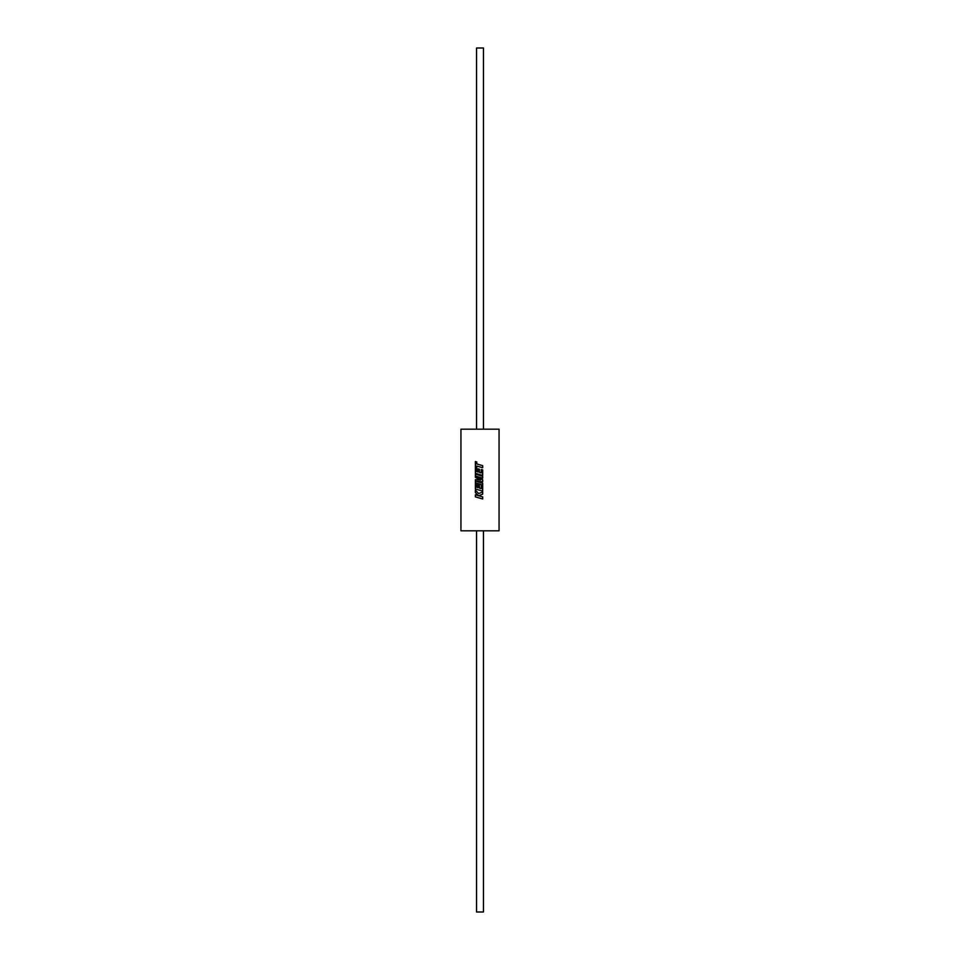 <?xml version="1.0" encoding="UTF-8"?>
<svg xmlns="http://www.w3.org/2000/svg" width="960" height="960" viewBox="0 0 960 960"><rect width="100%" height="100%" fill="white"/><g stroke="black" fill="none" stroke-linecap="round" stroke-linejoin="round"><path stroke-width="1.44" d="M483.456 429.18L483.456 48L476.544 48L476.544 429.18M476.544 530.82L476.544 912L483.456 912L483.456 530.82M482.676 496.896L478.692 495.756L482.676 494.148L482.676 491.916L478.692 493.572L475.392 490.152L475.392 492.564L478.476 495.684L475.392 494.784L475.392 496.872L482.676 498.984L482.676 496.896L480 496.128M475.416 474.192L475.416 477.396L480.576 480L475.392 479.712L475.392 482.844L481.284 484.548L481.284 488.616L479.46 488.1L479.46 484.944L478.104 484.56L478.104 487.704L476.76 487.308L476.76 483.972L475.392 483.576L475.392 488.988L482.676 491.1L482.676 483.204L476.172 481.32L482.676 481.692L482.676 479.736L476.148 476.268L482.676 478.152L482.676 476.292L475.392 474.18L475.392 477.396L480 479.712M480 488.244L481.284 488.616M476.772 466.032L482.676 467.736L482.676 465.648L476.772 463.944L476.772 461.928L475.392 461.52L475.392 473.304L482.676 475.416L482.676 469.872L481.284 469.476L481.284 472.92L479.46 472.404L479.46 469.26L478.104 468.876L478.104 472.02L476.76 471.624L476.772 466.032L480 466.956M480 472.56L481.284 472.92M499.056 429.18L460.944 429.18L460.944 530.82L499.056 530.82L499.056 429.18M480 495.228L482.676 494.148M482.652 494.148L482.652 491.928M480 493.032L478.692 493.572M475.416 490.176L475.392 492.564M475.416 492.564L478.476 495.684M475.416 494.784L475.392 496.872M475.416 496.872L480 498.204M482.652 498.972L482.652 496.896M475.416 479.724L475.392 482.844M475.416 482.844L480 484.176M478.116 484.56L478.104 487.704M475.416 483.576L475.392 488.988M475.416 488.988L480 490.332M482.652 491.1L482.676 483.204M482.652 483.204L480 482.436M480 481.536L476.172 481.32M482.652 481.692L482.676 479.736M482.652 479.736L480 478.32M476.16 476.268L480 477.384M482.652 478.152L482.676 476.292M482.652 476.292L480 475.524M482.652 467.724L482.676 465.648M482.652 465.648L480 464.868M475.416 461.532L475.392 473.304M475.416 473.304L480 474.636M482.652 475.404L482.676 469.872M482.652 469.872L481.272 469.476M478.116 468.876L478.104 472.02"/></g></svg>
